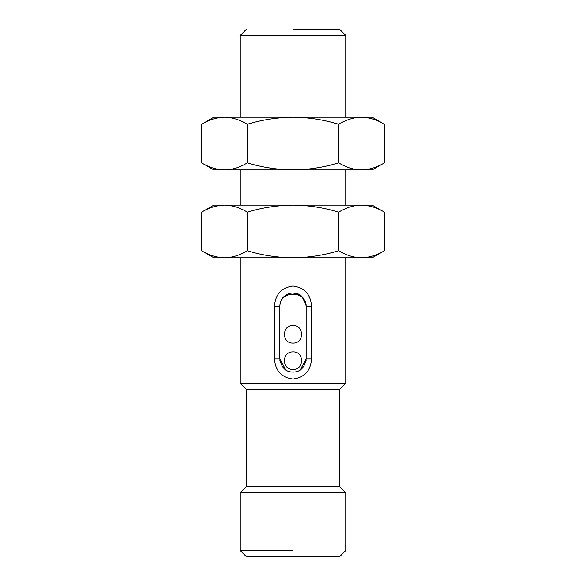 <?xml version="1.0" encoding="UTF-8"?>
<svg xmlns="http://www.w3.org/2000/svg" width="586" height="586" viewBox="0 0 586 586"><rect width="100%" height="100%" fill="white"/><g stroke="black" fill="none" stroke-linecap="round" stroke-linejoin="round"><path stroke-width="0.88" d="M306.141 306.17C305.907 290.224 280.108 290.202 279.852 306.17C280.027 302.369 281.302 299.256 283.683 296.853C286.466 294.319 289.572 293.029 293 292.993C300.266 293.022 304.647 297.41 306.141 306.17L306.141 358.91C304.661 367.664 300.281 372.059 293 372.095C285.741 372.066 281.353 367.671 279.837 358.91L285.836 370.015M293.271 292.993L301.775 296.333L306.09 304.574M280.079 303.57L280.181 303.094M281.016 300.684L283.69 296.838M285.36 295.432L287.741 294.084M287.865 294.033L288.576 293.754M291.791 293.044L292.766 292.993M293 369.466C281.58 369.744 281.595 351.593 293 351.878C304.346 351.351 304.339 370 293 369.466L293 351.878M293 325.516C304.346 324.981 304.339 343.638 293 343.096C281.654 343.623 281.661 324.966 293 325.516L293 343.096M274.519 306.178L279.852 306.17L279.837 358.91L274.519 358.91L274.519 306.178C275.295 294.362 281.448 287.645 293 286.027C304.552 287.653 310.712 294.37 311.481 306.178L311.481 358.918C310.705 370.733 304.552 377.443 293 379.061C281.448 377.435 275.288 370.726 274.519 358.91M300.171 370.008L306.141 358.91M345.74 117.2L345.74 35.453L240.26 35.453L240.26 117.2M345.74 35.453L339.587 29.3L293 29.3M240.26 169.933L240.26 205.093M240.26 257.833L240.26 383.303L345.74 383.303L345.74 257.833M240.26 383.303L246.633 389.675L339.367 389.675L339.367 486.365L345.74 492.738L240.26 492.738L240.26 550.532L293 550.532M246.633 389.675L246.633 486.365L339.367 486.365M293 556.685L339.587 556.685L246.413 556.685L240.26 550.532M326.483 556.7L271.128 556.7M305.877 361.76L306.134 360.082M280.13 361.767L279.866 360.112M201.657 212.161L201.657 250.764C209.114 255.291 216.725 257.65 224.489 257.833C232.276 257.642 239.886 255.284 247.329 250.764L247.329 212.161C239.886 207.642 232.276 205.283 224.489 205.093L213.89 205.093L201.657 212.161C209.114 207.634 216.725 205.276 224.489 205.093L293 205.093C277.339 205.305 262.118 207.656 247.329 212.161M338.671 212.161C346.128 207.634 353.739 205.276 361.511 205.093L293 205.093C308.47 205.268 323.692 207.627 338.671 212.161L338.671 250.764C323.692 255.298 308.47 257.657 293 257.833C277.339 257.628 262.118 255.269 247.329 250.764M338.671 250.764C346.128 255.291 353.739 257.65 361.511 257.833C369.297 257.642 376.908 255.284 384.343 250.764L384.343 212.161C376.908 207.642 369.297 205.283 361.511 205.093L372.11 205.093L384.343 212.161M201.657 250.764L213.89 257.833L372.11 257.833L384.343 250.764M201.657 124.261L201.657 162.871C209.114 167.398 216.725 169.75 224.489 169.933C232.276 169.742 239.886 167.391 247.329 162.871L247.329 124.261C239.886 119.742 232.276 117.39 224.489 117.2L213.89 117.2L201.657 124.261C209.114 119.734 216.725 117.383 224.489 117.2L293 117.2C277.339 117.405 262.118 119.764 247.329 124.261M338.671 124.261C346.128 119.734 353.739 117.383 361.511 117.2L293 117.2C308.47 117.376 323.692 119.727 338.671 124.261L338.671 162.871C323.692 167.406 308.47 169.757 293 169.933C277.339 169.728 262.118 167.369 247.329 162.871M338.671 162.871C346.128 167.398 353.739 169.75 361.511 169.933C369.297 169.742 376.908 167.391 384.343 162.871L384.343 124.261C376.908 119.742 369.297 117.39 361.511 117.2L372.11 117.2L384.343 124.261M201.657 162.871L213.89 169.933L372.11 169.933L384.343 162.871M293 379.061L293 372.095M293 292.993L293 286.027M306.119 306.178L311.481 306.178M311.481 358.918L306.119 358.918M339.367 389.675L345.74 383.303M246.413 29.3L240.26 35.453M246.633 486.365L240.26 492.738M339.587 556.685L345.74 550.532L345.74 492.738M345.74 205.093L345.74 169.933"/></g></svg>
